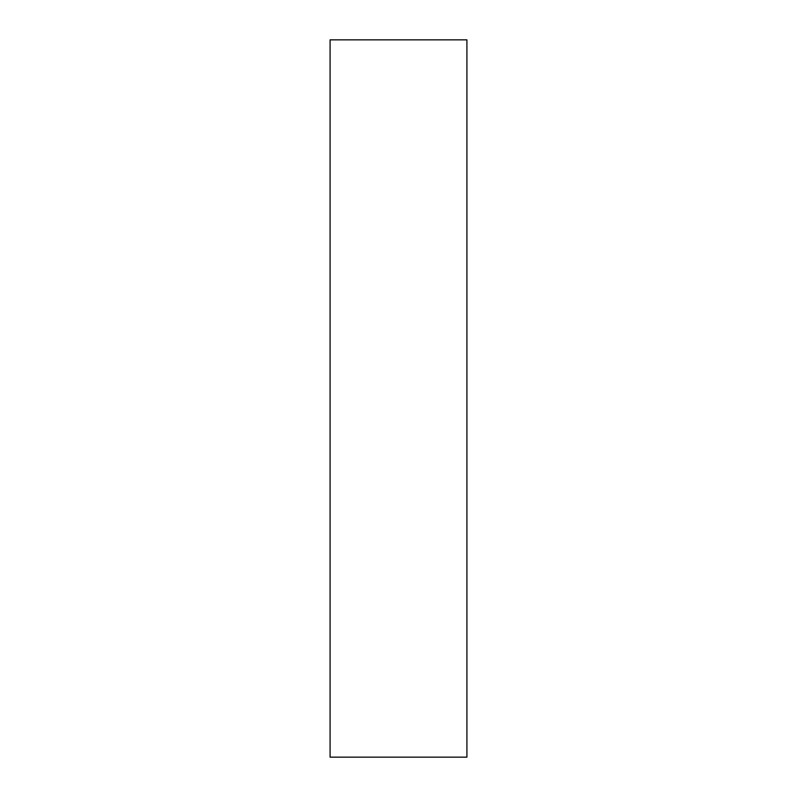<?xml version="1.0" encoding="UTF-8"?>
<svg xmlns="http://www.w3.org/2000/svg" width="797" height="797" viewBox="0 0 797 797"><rect width="100%" height="100%" fill="white"/><g stroke="black" fill="none" stroke-linecap="round" stroke-linejoin="round"><path stroke-width="1.2" d="M466.912 757.15L330.088 757.15L466.912 757.15L466.912 39.85L466.912 757.15M330.088 39.85L466.912 39.85L330.088 39.85L330.088 757.15L330.088 39.85"/></g></svg>
